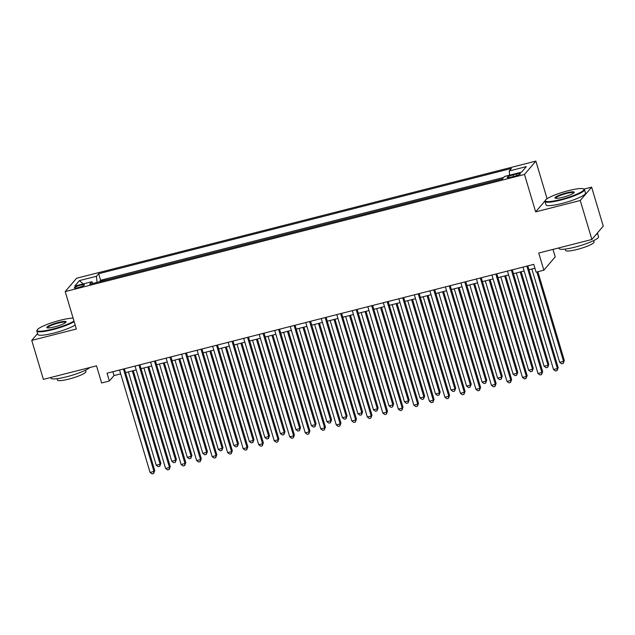 <?xml version="1.0" encoding="UTF-8"?>
<svg xmlns="http://www.w3.org/2000/svg" width="635" height="635" viewBox="0 0 635 635"><rect width="100%" height="100%" fill="white"/><g stroke="black" fill="none" stroke-linecap="round" stroke-linejoin="round"><path stroke-width="0.95" d="M78.383 287.528A5.278 0.849 -16.6 0 0 84.423 284.861A5.278 0.849 -16.6 0 0 80.351 285.218A5.278 0.849 -16.6 0 0 74.311 287.877A5.278 0.849 -16.6 0 0 78.383 287.528M535.861 161.107L76.573 278.249L65.207 291.592L524.494 174.45L535.861 161.107L547.021 198.533L546.473 199.176M545.203 200.668L535.646 211.876L580.255 200.501L591.63 187.158L583.914 189.127M547.656 198.374L547.021 198.533M591.63 187.158L603.25 226.139L591.883 239.482L538.734 253.032L543.846 270.185L555.22 256.85L552.998 249.396M37.584 333.55L31.75 340.392L43.37 379.373L96.512 365.823L101.632 382.976L109.387 380.992L113.998 375.587L120.706 373.872M580.255 200.501L591.883 239.482M496.522 180.483L487.553 182.769M481.005 184.444L472.035 186.73M465.495 188.397L456.517 190.69M449.977 192.357L441.007 194.643M434.459 196.31L425.49 198.604M418.941 200.271L409.972 202.557M403.423 204.232L394.454 206.518M387.906 208.185L378.936 210.471M372.396 212.146L363.418 214.432M356.878 216.098L347.909 218.392M341.36 220.059L332.391 222.345M325.842 224.012L316.873 226.306M310.324 227.973L301.355 230.259M294.807 231.934L285.837 234.22M279.297 235.887L270.32 238.173M263.779 239.847L254.81 242.133M248.261 243.8L239.292 246.094M232.743 247.761L223.774 250.047M217.226 251.714L208.256 254.008M201.708 255.675L192.738 257.961M186.198 259.636L177.221 261.922M170.68 263.588L161.711 265.874M155.162 267.549L146.193 269.835M139.644 271.502L130.675 273.796M124.127 275.463L115.157 277.749M543.846 270.185L536.091 272.169L533.765 264.366L107.061 373.197L109.387 380.992M516.493 174.006L513.08 174.879A5.112 0.826 -16.6 0 0 507.222 177.459A5.112 0.826 -16.6 0 0 511.175 177.117L514.588 176.244A5.112 0.826 -16.6 0 0 520.438 173.665A5.112 0.826 -16.6 0 0 516.493 174.006L516.946 175.538M92.924 283.424L91.829 281.726L89.678 284.25L502.42 178.983L504.571 176.459L521.637 172.101L526.304 166.624L509.238 170.974L511.389 168.45L98.647 273.717L96.496 276.241L97.004 282.385M91.829 281.726L74.763 286.075L79.431 280.599L96.496 276.241M503.714 177.459L100.6 280.265L99.639 281.71M108.609 279.416L99.576 281.48M535.646 211.876L524.494 174.45M31.75 340.392L76.359 329.017L65.207 291.592M125.547 372.642L136.223 369.919M141.065 368.681L151.741 365.958M156.583 364.728L167.259 362.006M172.101 360.767L182.777 358.045M187.619 356.814L198.287 354.092M203.129 352.854L213.804 350.131M218.646 348.893L229.322 346.17M234.164 344.94L244.84 342.217M249.682 340.979L260.358 338.257M265.2 337.026L275.876 334.304M280.718 333.065L291.386 330.343M296.227 329.113L306.903 326.39M311.745 325.152L322.421 322.429M327.263 321.191L337.939 318.468M342.781 317.238L353.457 314.515M358.299 313.277L368.975 310.555M373.817 309.324L384.485 306.602M389.334 305.364L400.002 302.641M404.844 301.403L415.52 298.688M420.362 297.45L431.038 294.727M435.88 293.489L446.556 290.766M451.398 289.536L462.074 286.814M466.916 285.575L477.583 282.853M482.433 281.623L493.101 278.9M497.943 277.662L508.619 274.939M513.461 273.701L524.137 270.978M528.979 269.748L534.916 268.232M112.847 371.721L113.998 375.587M509.58 175.181L509.238 170.974M100.6 280.265L98.647 273.717M79.431 280.599L83.169 283.932M526.867 266.128L557.395 368.546L553.514 369.538L522.986 267.121M527.828 265.882L558.165 367.649L557.395 368.546L557.07 370.602L555.514 370.999L553.514 369.538M558.165 367.649L557.07 370.602M531.844 269.018L559.665 362.323L563.539 361.339L564.309 360.434L537.861 271.716M564.309 360.434L563.213 363.387L563.539 361.339L536.9 271.963M563.213 363.387L561.658 363.784L559.665 362.323M560.864 199.469A20.114 3.238 -16.6 0 0 583.478 188.897A20.114 3.238 -16.6 0 0 568.357 190.675A20.114 3.238 -16.6 0 0 545.441 200.239A20.114 3.238 -16.6 0 0 560.864 199.469M583.478 188.897L584.081 189.214A20.606 3.318 163.4 0 1 584.502 189.651A20.606 3.318 163.4 0 1 560.911 200.049A20.606 3.318 163.4 0 1 544.997 201.43A20.606 3.318 163.4 0 1 545.108 200.827L545.441 200.239M562.737 197.271A10.057 1.619 163.4 0 1 555.181 198.16A10.057 1.619 163.4 0 1 566.483 192.873A10.057 1.619 163.4 0 1 574.191 192.492A10.057 1.619 163.4 0 1 562.737 197.271M573.921 192.826A9.565 1.54 -16.6 0 0 573.913 192.81A9.565 1.54 -16.6 0 0 566.531 193.453A9.565 1.54 -16.6 0 0 555.585 198.271A9.565 1.54 -16.6 0 0 555.593 198.287M597.416 232.981L598.535 236.744A20.606 3.318 163.4 0 1 574.945 247.142A20.606 3.318 163.4 0 1 559.038 248.523L558.856 247.904M597.4 233.005A20.606 3.318 163.4 0 1 595.908 234.759M593.669 240.601L594.074 241.983A14.835 2.389 163.4 0 1 577.088 249.468A14.835 2.389 163.4 0 1 565.634 250.46L565.229 249.079M584.502 189.651L585.526 193.088A20.606 3.318 163.4 0 1 561.927 203.478A20.606 3.318 163.4 0 1 546.021 204.859L544.997 201.43M73.12 318.151A20.114 3.238 -16.6 0 0 60.19 320.278A20.114 3.238 -16.6 0 0 37.274 329.843A20.114 3.238 -16.6 0 0 52.697 329.081A20.114 3.238 -16.6 0 0 73.977 321.016M74.16 321.635A20.606 3.318 163.4 0 1 52.745 329.652A20.606 3.318 163.4 0 1 36.838 331.033A20.606 3.318 163.4 0 1 36.941 330.438L37.274 329.843M54.57 326.882A10.057 1.619 163.4 0 1 47.014 327.763A10.057 1.619 163.4 0 1 58.317 322.477A10.057 1.619 163.4 0 1 66.032 322.096A10.057 1.619 163.4 0 1 54.57 326.882M65.754 322.429A9.565 1.54 -16.6 0 0 65.746 322.413A9.565 1.54 -16.6 0 0 58.364 323.056A9.565 1.54 -16.6 0 0 47.419 327.882A9.565 1.54 -16.6 0 0 47.427 327.89M89.789 367.538A20.606 3.318 163.4 0 1 66.778 376.745A20.606 3.318 163.4 0 1 50.871 378.127L50.689 377.507M85.503 370.205L85.908 371.586A14.835 2.389 163.4 0 1 68.929 379.071A14.835 2.389 163.4 0 1 57.475 380.063L57.063 378.682M75.184 325.072A20.606 3.318 163.4 0 1 53.769 333.081A20.606 3.318 163.4 0 1 37.854 334.462L36.838 331.033M511.35 270.089L541.877 372.507L538.004 373.491L507.468 271.074M512.31 269.843L542.647 371.602L541.877 372.507L541.552 374.563L539.996 374.952L538.004 373.491M542.647 371.602L541.552 374.563M495.832 274.042L526.359 376.46L522.486 377.452L491.95 275.034M496.792 273.796L527.129 375.563L526.359 376.46L526.034 378.516L524.486 378.912L522.486 377.452M527.129 375.563L526.034 378.516M480.314 278.003L510.85 380.421L506.968 381.413L476.433 278.995M481.274 277.757L511.612 379.516L510.85 380.421L510.516 382.476L508.968 382.873L506.968 381.413M511.612 379.516L510.516 382.476M464.796 281.964L495.332 384.381L491.45 385.366L460.923 282.948M465.765 281.718L496.102 383.476L495.332 384.381L494.998 386.429L493.451 386.826L491.45 385.366M496.102 383.476L494.998 386.429M516.326 272.971L544.147 366.284L548.029 365.292L548.791 364.395L521.168 271.74M548.791 364.395L547.695 367.347L548.029 365.292L520.208 271.986M547.695 367.347L546.148 367.744L544.147 366.284M500.817 276.931L528.63 370.237L532.511 369.252L533.273 368.348L505.658 275.693M533.273 368.348L532.178 371.308L532.511 369.252L504.69 275.939M532.178 371.308L530.63 371.697L528.63 370.237M485.299 280.884L513.112 374.198L516.993 373.205L517.763 372.308L490.141 279.654M517.763 372.308L516.66 375.261L516.993 373.205L489.172 279.9M516.66 375.261L515.112 375.658L513.112 374.198M469.781 284.845L497.594 378.158L501.475 377.166L502.245 376.261L474.623 283.607M502.245 376.261L501.15 379.222L501.475 377.166L473.662 283.853M501.15 379.222L499.594 379.619L497.594 378.158M449.278 285.917L479.814 388.334L475.933 389.326L445.405 286.909M450.247 285.671L480.584 387.437L479.814 388.334L479.481 390.39L477.933 390.787L475.933 389.326M480.584 387.437L479.481 390.39M454.263 288.806L482.076 382.111L485.958 381.127L486.728 380.222L459.105 287.568M486.728 380.222L485.632 383.175L485.958 381.127L458.145 287.814M485.632 383.175L484.076 383.572L482.076 382.111M433.769 289.877L464.296 392.295L460.415 393.279L429.887 290.862M434.729 289.631L465.066 391.39L464.296 392.295L463.971 394.343L462.415 394.74L460.415 393.279M465.066 391.39L463.971 394.343M438.745 292.759L466.566 386.072L470.44 385.08L471.21 384.183L443.587 291.528M471.21 384.183L470.114 387.136L470.44 385.08L442.627 291.775M470.114 387.136L468.559 387.533L466.566 386.072M418.251 293.83L448.778 396.248L444.905 397.24L414.369 294.823M419.211 293.584L449.548 395.351L448.778 396.248L448.453 398.304L446.897 398.701L444.905 397.24M449.548 395.351L448.453 398.304M423.228 296.72L451.048 390.025L454.93 389.041L455.692 388.136L428.069 295.481M455.692 388.136L454.596 391.089L454.93 389.041L427.109 295.727M454.596 391.089L453.049 391.485L451.048 390.025M402.733 297.791L433.26 400.209L429.387 401.193L398.851 298.775M403.693 297.545L434.03 399.304L433.26 400.209L432.935 402.265L431.379 402.653L429.387 401.193M434.03 399.304L432.935 402.265M407.718 300.673L435.531 393.986L439.412 392.994L440.174 392.097L412.559 299.442M440.174 392.097L439.079 395.049L439.412 392.994L411.591 299.688M439.079 395.049L437.531 395.446L435.531 393.986M387.215 301.744L417.751 404.162L413.869 405.154L383.334 302.736M388.175 301.498L418.513 403.265L417.751 404.162L417.417 406.217L415.869 406.614L413.869 405.154M418.513 403.265L417.417 406.217M392.2 304.633L420.013 397.939L423.894 396.954L424.664 396.049L397.042 303.395M424.664 396.049L423.561 399.01L423.894 396.954L396.073 303.641M423.561 399.01L422.013 399.399L420.013 397.939M371.697 305.705L402.233 408.122L398.351 409.115L367.816 306.697M372.666 305.459L403.003 407.218L402.233 408.122L401.899 410.178L400.352 410.575L398.351 409.115M403.003 407.218L401.899 410.178M376.682 308.594L404.495 401.899L408.376 400.907L409.146 400.01L381.524 307.356M409.146 400.01L408.051 402.963L408.376 400.907L380.563 307.602M408.051 402.963L406.495 403.36L404.495 401.899M356.179 309.666L386.715 412.083L382.834 413.067L352.306 310.65M357.148 309.42L387.485 411.178L386.715 412.083L386.382 414.131L384.834 414.528L382.834 413.067M387.485 411.178L386.382 414.131M361.164 312.547L388.977 405.86L392.859 404.868L393.629 403.963L366.006 311.309M393.629 403.963L392.533 406.924L392.859 404.868L365.046 311.555M392.533 406.924L390.977 407.321L388.977 405.86M340.67 313.619L371.197 416.036L367.316 417.028L336.788 314.611M341.63 313.373L371.967 415.139L371.197 416.036L370.872 418.092L369.316 418.489L367.316 417.028M371.967 415.139L370.872 418.092M345.646 316.508L373.467 409.813L377.341 408.829L378.111 407.924L350.488 315.27M378.111 407.924L377.015 410.877L377.341 408.829L349.528 315.516M377.015 410.877L375.46 411.274L373.467 409.813M330.129 320.461L357.949 413.774L361.831 412.782L362.593 411.885L334.97 319.23M362.593 411.885L361.498 414.838L361.831 412.782L334.01 319.476M361.498 414.838L359.95 415.234L357.949 413.774M314.611 324.421L342.432 417.727L346.313 416.743L347.075 415.838L319.461 323.183M347.075 415.838L345.98 418.79L346.313 416.743L318.492 323.429M345.98 418.79L344.432 419.187L342.432 417.727M325.152 317.579L355.679 419.997L351.806 420.981L321.27 318.564M326.112 317.333L356.449 419.092L355.679 419.997L355.354 422.045L353.798 422.442L351.806 420.981M356.449 419.092L355.354 422.045M309.634 321.532L340.162 423.95L336.288 424.942L305.752 322.524M310.594 321.286L340.931 423.053L340.162 423.95L339.836 426.006L338.28 426.403L336.288 424.942M340.931 423.053L339.836 426.006M294.116 325.493L324.652 427.911L320.77 428.895L290.235 326.485M295.077 325.247L325.414 427.006L324.652 427.911L324.318 429.966L322.77 430.355L320.77 428.895M325.414 427.006L324.318 429.966M299.101 328.374L326.914 421.688L330.795 420.695L331.565 419.798L303.943 327.144M331.565 419.798L330.462 422.751L330.795 420.695L302.974 327.39M330.462 422.751L328.914 423.148L326.914 421.688M278.598 329.446L309.134 431.863L305.252 432.856L274.717 330.438M279.567 329.2L309.904 430.967L309.134 431.863L308.8 433.919L307.253 434.316L305.252 432.856M309.904 430.967L308.8 433.919M283.583 332.335L311.396 425.64L315.277 424.656L316.047 423.751L288.425 331.097M316.047 423.751L314.952 426.712L315.277 424.656L287.464 331.343M314.952 426.712L313.396 427.101L311.396 425.64M263.08 333.407L293.616 435.824L289.735 436.817L259.207 334.399M264.049 333.161L294.386 434.919L293.616 435.824L293.283 437.88L291.735 438.277L289.735 436.817M294.386 434.919L293.283 437.88M268.065 336.296L295.878 429.601L299.76 428.609L300.53 427.712L272.907 335.058M300.53 427.712L299.434 430.665L299.76 428.609L271.947 335.304M299.434 430.665L297.878 431.062L295.878 429.601M247.571 337.368L278.098 439.785L274.217 440.769L243.689 338.352M248.531 337.122L278.868 438.88L278.098 439.785L277.773 441.833L276.217 442.23L274.217 440.769M278.868 438.88L277.773 441.833M252.547 340.249L280.368 433.562L284.242 432.57L285.012 431.665L257.389 339.019M285.012 431.665L283.916 434.626L284.242 432.57L256.429 339.257M283.916 434.626L282.361 435.023L280.368 433.562M232.053 341.32L262.58 443.738L258.707 444.73L228.171 342.313M233.013 341.074L263.35 442.841L262.58 443.738L262.255 445.794L260.699 446.191L258.707 444.73M263.35 442.841L262.255 445.794M237.03 344.21L264.851 437.515L268.724 436.531L269.494 435.626L241.871 342.971M269.494 435.626L268.399 438.579L268.724 436.531L240.911 343.217M268.399 438.579L266.851 438.975L264.851 437.515M216.535 345.281L247.063 447.699L243.189 448.683L212.654 346.265M217.495 345.035L247.833 446.794L247.063 447.699L246.737 449.747L245.181 450.144L243.189 448.683M247.833 446.794L246.737 449.747M221.512 348.163L249.333 441.476L253.214 440.484L253.976 439.587L226.362 346.932M253.976 439.587L252.881 442.539L253.214 440.484L225.393 347.178M252.881 442.539L251.333 442.936L249.333 441.476M201.017 349.234L231.553 451.652L227.671 452.644L197.136 350.226M201.978 348.988L232.315 450.755L231.553 451.652L231.219 453.707L229.672 454.104L227.671 452.644M232.315 450.755L231.219 453.707M206.002 352.123L233.815 445.429L237.696 444.444L238.466 443.54L210.844 350.885M238.466 443.54L237.363 446.492L237.696 444.444L209.875 351.131M237.363 446.492L235.815 446.889L233.815 445.429M185.499 353.195L216.035 455.612L212.153 456.605L181.618 354.187M186.468 352.949L216.797 454.708L216.035 455.612L215.702 457.668L214.154 458.057L212.153 456.605M216.797 454.708L215.702 457.668M190.484 356.076L218.297 449.389L222.179 448.397L222.948 447.5L195.326 354.846M222.948 447.5L221.853 450.453L222.179 448.397L194.358 355.092M221.853 450.453L220.297 450.85L218.297 449.389M169.982 357.148L200.517 459.565L196.636 460.558L166.108 358.14M170.95 356.902L201.287 458.668L200.517 459.565L200.184 461.621L198.636 462.018L196.636 460.558M201.287 458.668L200.184 461.621M154.464 361.109L184.999 463.526L181.118 464.518L150.59 362.101M155.432 360.863L185.769 462.621L184.999 463.526L184.674 465.582L183.118 465.979L181.118 464.518M185.769 462.621L184.674 465.582M138.954 365.069L169.482 467.487L165.6 468.471L135.072 366.054M139.914 364.823L170.251 466.582L169.482 467.487L169.156 469.535L167.6 469.932L165.6 468.471M170.251 466.582L169.156 469.535M174.966 360.037L202.779 453.35L206.661 452.358L207.431 451.453L179.808 358.799M207.431 451.453L206.335 454.414L206.661 452.358L178.848 359.045M206.335 454.414L204.78 454.803L202.779 453.35M159.448 363.998L187.269 457.303L191.143 456.311L191.913 455.414L164.29 362.76M191.913 455.414L190.817 458.367L191.143 456.311L163.33 363.006M190.817 458.367L189.262 458.764L187.269 457.303M143.931 367.951L171.752 461.264L175.625 460.272L176.395 459.367L148.773 366.72M176.395 459.367L175.3 462.328L175.625 460.272L147.812 366.959M175.3 462.328L173.752 462.724L171.752 461.264M123.436 369.022L153.964 471.44L150.09 472.432L119.555 370.014M124.396 368.776L154.734 470.543L153.964 471.44L153.638 473.496L152.082 473.893L150.09 472.432M154.734 470.543L153.638 473.496M128.413 371.912L156.234 465.217L160.115 464.233L160.877 463.328L133.263 370.673M160.877 463.328L159.782 466.281L160.115 464.233L132.294 370.919M159.782 466.281L158.234 466.677L156.234 465.217M513.564 176.506L513.08 174.879"/></g></svg>
